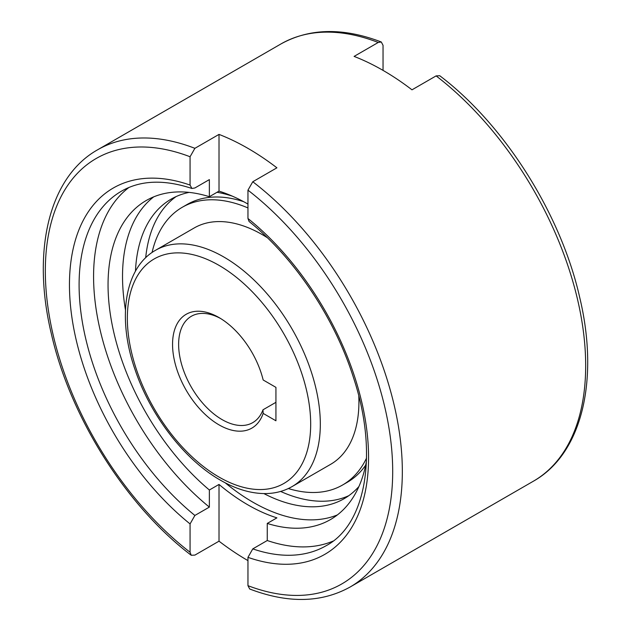<?xml version="1.0" encoding="UTF-8"?>
<svg xmlns="http://www.w3.org/2000/svg" width="631" height="631" viewBox="0 0 631 631"><rect width="100%" height="100%" fill="white"/><g stroke="black" fill="none" stroke-linecap="round" stroke-linejoin="round"><path stroke-width="0.95" d="M292.058 486.596A136.454 78.78 -120 0 0 320.319 424.135A136.454 78.78 -120 0 0 223.831 257.006A136.454 78.78 -120 0 0 155.605 250.247C124.228 267.82 116.995 318.426 135.215 370.113C150.572 415.703 184.654 459.912 220.424 480.175C235.915 489.12 250.886 493.584 265.343 493.584C275.155 493.497 284.068 491.17 292.058 486.596L330.66 464.313A136.454 78.78 -120 0 0 358.921 401.844A136.454 78.78 -120 0 0 358.794 396.189M267.276 237.658A136.454 78.78 -120 0 0 194.206 227.965L155.605 250.247M243.661 201.683A160.337 92.568 -120 0 0 187.091 204.499L182.264 207.284A160.337 92.568 -120 0 0 152.055 252.503M247.959 207.938A160.337 92.568 -120 0 0 182.264 207.284M333.018 541.122A204.681 118.178 60 0 1 267.252 540.522L252.779 548.883L247.959 557.347L247.959 585.671L249.71 589.007C287.917 603.567 321.36 602.913 350.055 587.051A252.439 145.745 -120 0 0 402.333 471.483A252.439 145.745 -120 0 0 252.779 181.744L247.959 190.168L247.959 218.5L249.103 221.505C294.354 257.763 334.619 317.921 353.47 377.583C378.971 454.509 365.609 524.795 326.172 545.689A204.681 118.178 -120 0 1 252.779 548.883M232.453 196.202A172.957 99.856 -120 0 0 217.032 192.274M189.095 192.392A172.957 99.856 -120 0 0 171.127 199.136A172.957 99.856 -120 0 0 135.468 271.164M176.088 196.588A172.957 99.856 -120 0 0 145.69 257.74M247.959 204.081A184.213 106.355 -120 0 0 219.012 191.13L209.366 196.706A184.213 106.355 -120 0 0 146.203 200.532A184.213 106.355 -120 0 0 108.051 284.865A184.213 106.355 -120 0 0 209.366 490.003L219.012 484.434L219.012 541.177L194.884 555.106L191.248 555.264L190.065 552.243L190.065 523.919L194.884 515.456L209.366 507.103A204.681 118.178 60 0 1 93.577 276.504A204.681 118.178 60 0 1 128.874 187.517M153.727 196.848A184.213 106.355 -120 0 0 122.524 276.504A184.213 106.355 -120 0 0 125.466 310.002M220.558 318.481A61.404 35.454 -120 0 0 191.351 316.273A61.404 35.454 -120 0 0 178.628 344.384A61.404 35.454 -120 0 0 205.438 406.183A61.404 35.454 -120 0 0 252.755 422.628A61.404 35.454 -120 0 0 262.985 409.803L275.936 402.318M263.159 413.408A65.703 37.931 60 0 1 211.685 419.954A65.703 37.931 60 0 1 172.555 344.384A65.703 37.931 60 0 1 219.012 317.559A65.703 37.931 60 0 1 263.159 379.98L275.936 387.363L275.936 420.79L263.159 413.408L262.985 409.803M436.116 75.894A252.439 145.745 60 0 1 585.671 365.633A252.439 145.745 60 0 1 533.392 481.201C582.09 453.863 599.482 379.949 579.684 297.335C560.864 213.948 504.666 124.891 439.752 75.736L436.116 75.894L411.988 89.823A252.439 145.745 -120 0 0 354.094 56.404L378.221 42.474L381.29 41.993L383.041 45.329L383.041 70.388M209.366 196.706L209.366 179.606L194.884 187.967L191.919 188.472L190.065 185.072L190.065 156.748L194.884 148.324L219.012 134.395A252.439 145.745 60 0 1 276.906 167.814L252.779 181.744M209.366 507.103L209.366 490.003M247.959 560.612A252.439 145.745 60 0 1 219.012 541.177M219.012 484.434A184.213 106.355 -120 0 0 276.906 517.862L267.252 523.43L267.252 540.522M219.012 191.13L219.012 134.395M267.252 523.43A184.213 106.355 -120 0 0 330.415 519.605A184.213 106.355 -120 0 0 366.469 460.977M225.243 482.825A184.213 106.355 -120 0 0 337.364 514.928M263.876 493.576A172.957 99.856 -120 0 0 344.084 498.711A172.957 99.856 -120 0 0 358.913 486.525M280.614 491.439A172.957 99.856 -120 0 0 348.777 495.69M288.335 488.544A160.337 92.568 -120 0 0 342.601 484.994L347.421 482.21A160.337 92.568 -120 0 0 365.664 465.173M342.601 484.994A160.337 92.568 -120 0 0 366.54 458.082M310.681 424.135A129.639 74.844 -120 0 0 219.012 265.359A129.639 74.844 -120 0 0 127.344 318.284A129.639 74.844 -120 0 0 219.012 477.06A129.639 74.844 -120 0 0 310.681 424.135M191.919 188.472C164.068 179.275 140.595 180.174 121.491 191.161A204.681 118.178 -120 0 0 79.096 284.865A204.681 118.178 -120 0 0 194.884 515.456M381.29 41.993C343.083 27.433 309.64 28.087 280.945 43.949A252.439 145.745 60 0 1 378.221 42.474M194.884 148.324A252.439 145.745 -120 0 0 97.608 149.799L280.945 43.949M190.065 156.748A245.625 141.817 -120 0 0 45.329 270.928A245.625 141.817 -120 0 0 190.065 552.243M247.959 585.671A245.625 141.817 -120 0 0 392.695 471.483A245.625 141.817 -120 0 0 247.959 190.168M190.065 185.072A211.495 122.106 -120 0 0 69.457 284.865A211.495 122.106 -120 0 0 190.065 523.919M247.959 557.347A211.495 122.106 -120 0 0 368.567 457.554A211.495 122.106 -120 0 0 247.959 218.5M533.392 481.201L350.055 587.051M191.248 555.264C126.334 506.109 70.136 417.052 51.316 333.665C31.518 251.051 48.91 177.137 97.608 149.799"/></g></svg>
